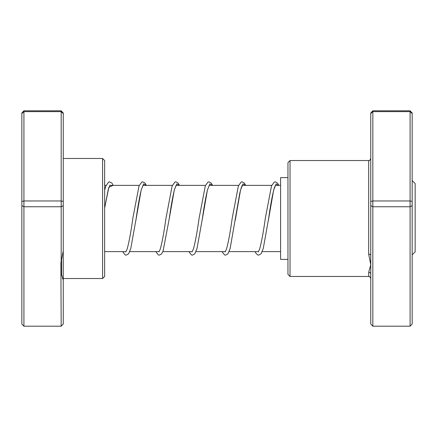 <?xml version="1.0" encoding="UTF-8"?>
<svg xmlns="http://www.w3.org/2000/svg" width="437" height="437" viewBox="0 0 437 437"><rect width="100%" height="100%" fill="white"/><g stroke="black" fill="none" stroke-linecap="round" stroke-linejoin="round"><path stroke-width="0.66" d="M290.031 276.463L287.961 274.392L287.961 162.608L290.031 160.537L290.031 276.463L368.691 276.463L368.691 272.295L370.762 264.822L368.691 254.154L368.691 160.537C369.199 161.067 369.888 160.379 370.762 158.473M370.762 201.517L372.832 200.96L372.832 326.199L370.762 324.025L370.762 113.554L372.832 111.626L372.832 110.801L410.092 110.801L410.092 111.626L412.162 113.554L412.162 324.025L410.092 326.199L410.092 111.626L372.832 111.626L372.832 200.96L410.092 200.96L412.162 201.517M370.762 113.554L370.762 112.975L372.832 110.801M372.832 326.199L410.092 326.199M370.762 205.619L372.832 206.756L410.092 206.756L412.162 205.619M410.092 110.801L412.162 112.975L412.162 113.554M370.762 274.218A2.07 1.923 0 0 0 368.691 272.295L368.691 276.463C369.199 275.933 369.888 276.621 370.762 278.527M370.762 255.432A2.07 1.273 0 0 0 368.691 254.154M287.961 177.619L280.598 177.619L280.598 259.381L287.961 259.381M60.88 262.757L61.18 261.468L61.18 206.756L23.92 206.756L23.92 326.199L61.18 326.199L60.88 262.757M63.25 205.619L61.18 206.756L61.18 110.801L63.25 112.975L63.25 250.969L61.18 261.468M102.58 158.473L104.651 160.537L104.651 276.463L102.58 278.527L102.58 158.473L63.25 158.473M63.25 250.969L63.25 324.025L61.18 326.199M61.18 110.801L23.92 110.801L23.92 206.756L21.85 205.619L21.85 112.975L23.92 110.801M63.25 113.554L61.18 111.626L23.92 111.626L21.85 113.554M63.25 201.517L61.18 200.96L23.92 200.96L21.85 201.517M23.92 326.199L21.85 324.025L21.85 205.619M61.18 273.054L63.25 280.243M412.162 180.563L415.15 183.545L415.15 251.859L412.162 254.842M110.048 185.064L108.294 189.303L104.651 208.023L108.851 187.298L113.052 185.381M135.863 220.488L141.162 190.084L143.669 183.895L146.177 185.381M176.286 185.064L174.407 189.756C172.708 196.726 170.993 206.346 169.266 218.62L174.281 190.09L176.788 183.895L179.296 185.381M202.184 219.975L207.4 190.095L209.907 183.895L212.415 185.381M235.264 220.237L240.525 190.084L243.027 183.895L245.534 185.381M268.334 220.57L273.644 190.084L276.146 183.895L278.653 185.381M61.606 275.343L61.606 258.491M280.598 251.619L262.222 251.619M258.535 251.619L229.103 251.619M225.416 251.619L195.984 251.619M192.296 251.619L162.864 251.619M159.177 251.619L129.745 251.619M126.058 251.619L104.651 251.619M280.598 185.381L275.397 185.381M271.71 185.381L242.278 185.381M238.591 185.381L209.159 185.381M205.472 185.381L176.04 185.381M172.353 185.381L142.921 185.381M139.234 185.381L109.796 185.381M106.109 185.381L104.651 185.381M290.031 160.537L368.691 160.537M146.302 185.381L145.068 183.114L142.773 181.858L141.768 182.071L139.01 185.954L132.837 218.314C130.871 232.533 128.926 242.912 127.02 249.445L125.807 251.936M143.167 185.064L141.288 189.762C139.589 196.726 137.874 206.335 136.153 218.593L130.761 248.566L128.56 253.821L126.211 255.142L125.206 254.929L122.671 251.619M179.427 185.381L178.187 183.114L175.893 181.858L174.887 182.071L172.129 185.949L165.956 218.342C164.022 232.271 162.111 242.546 160.232 249.172L158.926 251.936M212.546 185.381L211.306 183.114L209.012 181.858L208.007 182.071L205.341 185.709L199.075 218.353C197.174 231.987 195.301 242.158 193.449 248.866L192.051 251.936M209.405 185.064L207.526 189.762C205.827 196.732 204.112 206.357 202.386 218.631L197.005 248.555L194.798 253.826L192.449 255.142L191.45 254.929L188.91 251.619M245.665 185.381L244.425 183.114L242.131 181.858L241.126 182.071L238.373 185.949L232.2 218.309C230.261 232.26 228.354 242.546 226.47 249.177L225.17 251.936M242.53 185.064C242.83 184.927 241.901 184.114 239.656 193.886L230.124 248.566L227.917 253.821L225.574 255.142L224.569 254.929L222.029 251.619M278.784 185.381L277.55 183.114L275.255 181.858L274.25 182.071L271.492 185.949L265.319 218.331C263.38 232.266 261.473 242.546 259.589 249.172L258.289 251.936M275.649 185.064L274.425 187.588C272.524 194.115 270.59 204.456 268.629 218.609L263.243 248.566L261.036 253.821L258.693 255.142L257.688 254.929L255.924 253.214L255.153 251.619M104.651 190.1L105.891 185.949L108.649 182.071L109.649 181.858L111.948 183.114L113.183 185.381M155.791 251.619L158.325 254.929L159.33 255.142L161.63 253.886L163.099 251.013L169.266 218.62M63.25 278.008L62.365 278.008M102.58 278.527L63.25 278.527"/></g></svg>
